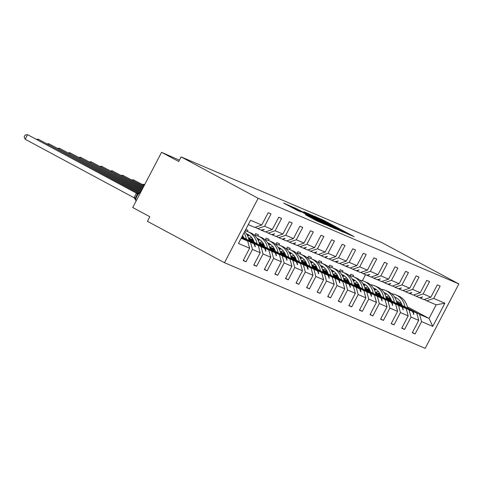 <?xml version="1.0" encoding="UTF-8"?>
<svg xmlns="http://www.w3.org/2000/svg" width="483" height="483" viewBox="0 0 483 483"><rect width="100%" height="100%" fill="white"/><g stroke="black" fill="none" stroke-linecap="round" stroke-linejoin="round"><path stroke-width="0.72" d="M346.45 233.44L354.142 236.664L323.888 220.417L314.385 216.185L340.883 230.059L346.45 233.44M305.498 214.784L317.349 221.148L325.325 224.541L293.924 207.63L283.606 203.053L297.347 210.407L300.831 211.88L291.551 206.724L298.162 210.008L318.08 220.707L321.135 222.476L305.479 214.82M458.85 283.938L258.157 198.29L224.48 262.704L425.173 348.352L458.85 283.938L381.793 242.544L181.101 156.897L178.698 161.497L161.576 152.302L179.386 160.187M258.157 198.29L181.101 156.897M335.685 228.791L344.862 232.709L314.608 216.456L304.29 211.88L335.685 228.791M335.534 228.912L325.343 224.378L293.948 207.467L314.397 217.905L316.751 218.896L303.765 211.771L335.534 228.912M255.151 227.3L261.086 230.107L264.346 229.437L261.913 230.463L265.36 231.937L272.315 229.54L278.763 217.211L281.607 218.425L275.159 230.753L268.21 233.15L271.651 234.623L274.573 233.802L272.484 234.973L275.932 236.447L282.887 234.05L289.329 221.721L292.179 222.935L285.731 235.269L278.776 237.66L282.223 239.133L285.145 238.318L283.056 239.49L286.504 240.957L293.453 238.566L299.901 226.231L302.744 227.445L296.302 239.779L289.347 242.17L292.795 243.643L295.717 242.828L293.628 244L297.069 245.467L304.024 243.076L310.472 230.741L313.316 231.955L306.868 244.289L299.919 246.68L303.36 248.153L306.282 247.338L304.193 248.51L307.641 249.977L314.596 247.586L321.044 235.251L323.888 236.471L317.44 248.799L310.484 251.196L313.932 252.663L316.854 251.848L314.765 253.02L318.212 254.493L325.162 252.096L331.61 239.767L334.459 240.981L328.011 253.309L321.056 255.706L324.504 257.173L327.426 256.358L325.337 257.53L328.778 259.003L335.733 256.606L342.181 244.277L345.025 245.491L338.583 257.819L331.628 260.216L335.075 261.683L338.335 261.013L335.902 262.04L339.35 263.513L346.305 261.116L352.753 248.787L355.597 250.001L349.149 262.329L342.199 264.726L345.641 266.199L348.563 265.378L346.474 266.55L349.921 268.023L356.877 265.626L363.319 253.297L366.168 254.511L359.72 266.845L352.765 269.236L356.212 270.709L359.135 269.894L357.046 271.06L360.493 272.533L367.442 270.142L373.89 257.807L376.734 259.021L370.292 271.355L363.337 273.746L366.784 275.219L369.706 274.404L367.617 275.576L371.059 277.043L378.014 274.652L384.462 262.317L387.306 263.531L380.858 275.865L373.908 278.256L377.35 279.729L380.272 278.914L378.183 280.086L381.63 281.553L388.586 279.162L395.034 266.827L397.877 268.047L391.429 280.375L384.474 282.766L387.921 284.239L390.844 283.424L388.755 284.596L392.202 286.063L399.151 283.672L405.599 271.343L408.449 272.557L402.001 284.885L395.046 287.282L398.493 288.749L401.415 287.934L399.326 289.106L402.768 290.579L409.723 288.182L416.171 275.853L419.015 277.067L412.573 289.395L405.617 291.792L409.065 293.259L411.981 292.444L409.892 293.616L413.339 295.089L420.295 292.692L426.743 280.363L429.586 281.577L423.138 293.906L416.183 296.302L419.63 297.769L422.553 296.954L420.464 298.126L423.911 299.599L430.866 297.202L437.308 284.873L440.158 286.087L433.71 298.422L426.755 300.812L436.173 304.833L444.891 303.191L432.768 326.381L429.055 318.454L436.173 304.833M241.156 238.264L247.67 241.041L249.62 248.22L238.445 243.45L250.568 220.26L261.744 225.03L268.192 212.701L271.035 213.915L264.593 226.243L257.638 228.64M243.305 260.307L246.022 261.768L252.47 249.433L260.192 252.73L258.242 245.557L241.923 236.791M241.578 237.455L250.52 242.261L252.47 249.433M265.716 231.81L268.21 233.15M253.871 264.817L256.594 266.278L263.036 253.943L270.764 257.24L268.814 250.067L248.763 239.296M248.938 240.244L261.086 246.771L263.036 253.943M243.474 237.31L242.049 236.543M276.288 236.326L278.776 237.66M264.442 269.327L267.159 270.788L273.607 258.459L281.329 261.756L279.379 254.577L259.335 243.806M259.504 244.754L271.657 251.281L273.607 258.459M254.04 241.82L248.685 238.94M242.877 235.819L242.526 235.632M286.86 240.836L289.347 242.17M275.014 273.837L277.731 275.298L284.179 262.969L291.901 266.266L289.951 259.087L269.906 248.322M270.075 249.264L282.229 255.791L284.179 262.969M264.612 246.33L259.256 243.45M253.448 240.329L251.353 239.206M297.425 245.346L299.919 246.68M285.586 278.353L288.303 279.808L294.745 267.479L302.473 270.776L300.523 263.597L280.478 252.832M280.647 253.774L292.795 260.301L294.745 267.479M275.183 250.84L269.828 247.966M264.014 244.845L261.919 243.716M307.997 249.856L310.484 251.196M296.151 282.863L298.868 284.318L305.316 271.989L313.038 275.286L311.088 268.107L291.044 257.342M291.219 258.284L303.366 264.811L305.316 271.989M285.749 255.35L280.394 252.476M274.586 249.355L272.49 248.226M248.89 235.547L246.916 234.49M318.569 254.366L321.056 255.706M306.723 287.373L309.44 288.834L315.888 276.499L323.61 279.796L321.66 272.617L301.615 261.852M301.784 262.794L313.938 269.321L315.888 276.499M296.321 259.86L290.965 256.986M285.157 253.865L283.062 252.742M259.456 240.063L257.487 239M247.32 231.466L247.912 230.325L245.781 229.413M329.134 258.876L331.628 260.216M317.295 291.883L320.012 293.344L326.46 281.009L334.182 284.306L332.232 277.133L312.187 266.362M312.356 267.31L324.504 273.837L326.46 281.009M306.892 264.37L301.537 261.496M295.723 258.375L293.634 257.252M270.027 244.573L268.053 243.51M257.886 235.976L258.483 234.835L255.64 233.621L254.813 235.197M339.706 263.386L342.199 264.726M327.86 296.393L330.577 297.854L337.025 285.519L344.753 288.816L342.803 281.643L322.753 270.872M322.928 271.82L335.075 278.347L337.025 285.519M317.458 268.88L312.103 266.006M306.294 262.885L304.199 261.762M280.599 249.083L278.625 248.02M268.457 240.486L269.055 239.345L266.211 238.131L265.384 239.707M350.278 267.902L352.765 269.236M338.432 300.903L341.149 302.364L347.597 290.035L355.319 293.332L353.369 286.153L333.324 275.382M333.493 276.33L345.647 282.857L347.597 290.035M328.029 273.396L322.674 270.516M316.866 267.395L314.771 266.272M291.171 253.593L289.196 252.531M279.029 245.002L279.627 243.855L276.777 242.641L275.956 244.217M360.849 272.412L363.337 273.746M349.004 305.413L351.721 306.874L358.169 294.545L365.891 297.842L363.94 290.663L343.896 279.899M344.065 280.84L356.219 287.367L358.169 294.545M338.601 277.906L333.246 275.026M327.438 271.905L325.343 270.782M301.736 258.103L299.762 257.047M289.595 249.512L290.192 248.365L287.349 247.151L286.522 248.727M371.415 276.922L373.908 278.256M359.575 309.923L362.292 311.384L368.734 299.055L376.462 302.352L374.512 295.173L354.462 284.409M354.637 285.35L366.784 291.877L368.734 299.055M349.173 282.416L343.818 279.536M338.003 276.421L335.908 275.292M312.308 262.613L310.334 261.557M300.166 254.022L300.764 252.881L297.92 251.661L297.093 253.243M381.987 281.432L384.474 282.766M370.141 314.439L372.858 315.894L379.306 303.565L387.028 306.862L385.078 299.683L365.033 288.919M365.208 289.86L377.356 296.387L379.306 303.565M359.738 286.926L354.383 284.052M348.575 280.931L346.48 279.802M322.879 267.123L320.905 266.067M310.738 258.532L311.336 257.391L308.486 256.177L307.665 257.753M392.558 285.942L395.046 287.282M380.713 318.949L383.43 320.41L389.878 308.076L397.6 311.372L395.649 304.193L375.605 293.429M375.774 294.37L387.927 300.897L389.878 308.076M370.31 291.436L364.955 288.562M359.147 285.441L357.052 284.318M333.445 271.639L331.471 270.577M321.31 263.042L321.901 261.901L319.058 260.687L318.237 262.263M403.124 290.452L405.617 291.792M391.284 323.459L394.001 324.92L400.443 312.586L408.171 315.882L406.221 308.709L386.177 297.939M386.346 298.886L398.493 305.413L400.443 312.586M380.882 295.946L375.526 293.072M369.712 289.951L367.623 288.828M344.017 276.149L342.042 275.087M331.875 267.552L332.473 266.411L329.629 265.197L328.802 266.773M413.696 294.962L416.183 296.302M401.85 327.969L404.567 329.43L411.015 317.096L418.743 320.392L412.295 332.727L415.139 333.94L421.587 321.606L432.768 326.381M396.917 303.396L409.065 309.923L411.015 317.096M391.447 300.456L386.092 297.582M380.284 294.461L378.189 293.338M354.588 280.659L352.614 279.597M342.447 272.062L343.045 270.921L340.195 269.707L339.374 271.283M424.267 299.478L426.755 300.812M412.422 332.479L415.139 333.94M407.483 307.906L419.636 314.433L421.587 321.606M402.019 304.972L396.664 302.092M390.856 298.971L388.761 297.848M365.154 285.169L363.186 284.107M353.019 276.578L353.616 275.431L350.767 274.217L349.946 275.793M161.576 152.302L132.71 207.515L149.833 216.716L147.43 221.317L224.48 262.704M247.67 241.041L241.446 237.702M246.022 261.768L243.172 260.554L249.62 248.22M261.744 225.03L254.789 227.427L248.274 224.643M256.594 266.278L253.744 265.064L260.192 252.73M243.064 236.235L242.4 235.879M267.159 270.788L264.316 269.574L270.764 257.24M253.635 240.745L248.419 237.944M277.731 275.298L274.887 274.084L281.329 261.756M264.201 245.255L258.991 242.454M252.808 239.133L252.416 238.928M288.303 279.808L285.453 278.594L291.901 266.266M274.773 249.765L269.556 246.97M263.374 243.649L262.987 243.438M248.504 235.656L247.169 234.943M298.868 284.318L296.025 283.104L302.473 270.776M285.344 254.281L280.128 251.48M273.946 248.159L273.553 247.948M259.069 240.166L257.741 239.453M309.44 288.834L306.596 287.614L313.038 275.286M295.91 258.791L290.7 255.99M284.517 252.669L284.125 252.458M269.641 244.676L268.306 243.963M320.012 293.344L317.162 292.13L323.61 279.796M306.482 263.301L301.271 260.5M295.089 257.179L294.696 256.968M280.212 249.186L278.878 248.473M330.577 297.854L327.734 296.64L334.182 284.306M317.053 267.811L311.837 265.01M305.654 261.689L305.262 261.478M290.778 253.702L289.45 252.983M341.149 302.364L338.305 301.151L344.753 288.816M327.619 272.321L322.409 269.52M316.226 266.199L315.834 265.988M301.35 258.212L300.015 257.493M351.721 306.874L348.877 305.661L355.319 293.332M338.191 276.831L332.98 274.03M326.798 270.709L326.405 270.504M311.921 262.722L310.587 262.003M362.292 311.384L359.443 310.171L365.891 297.842M348.762 281.341L343.546 278.546M337.363 275.219L336.977 275.014M322.493 267.232L321.159 266.513M372.858 315.894L370.014 314.681L376.462 302.352M359.334 285.851L354.117 283.056M347.935 279.735L347.543 279.524M333.059 271.742L331.73 271.029M383.43 320.41L380.586 319.191L387.028 306.862M369.9 290.368L364.689 287.566M358.507 284.245L358.114 284.034M343.63 276.252L342.296 275.539M394.001 324.92L391.152 323.701L397.6 311.372M380.471 294.878L375.261 292.076M369.078 288.756L368.686 288.544M354.202 280.762L352.868 280.049M404.567 329.43L401.723 328.217L408.171 315.882M264.593 226.243L272.315 229.54M275.159 230.753L282.887 234.05M285.731 235.269L293.453 238.566M296.302 239.779L304.024 243.076M306.868 244.289L314.596 247.586M317.44 248.799L325.162 252.096M328.011 253.309L335.733 256.606M338.583 257.819L346.305 261.116M349.149 262.329L356.877 265.626M359.72 266.845L367.442 270.142M370.292 271.355L378.014 274.652M380.858 275.865L388.586 279.162M391.429 280.375L399.151 283.672M402.001 284.885L409.723 288.182M412.573 289.395L420.295 292.692M423.138 293.906L430.866 297.202M433.71 298.422L444.891 303.191M261.194 230.077L261.913 230.463M241.766 237.087L258.242 245.557M250.52 242.261L253.961 243.728L254.958 246.596L255.302 246.741L254.795 244.084M241.729 237.159L253.961 243.728M271.766 234.587L272.484 234.973M242.243 236.175L243.263 236.724M248.848 239.725L268.814 250.067M261.086 246.771L264.533 248.238L265.867 251.251L265.366 248.594M242.206 236.247L243.305 236.839M248.866 239.828L264.533 248.238M282.338 239.097L283.056 239.49M248.546 238.397L253.829 241.234M259.419 244.235L279.379 254.577M271.657 251.281L275.105 252.754L276.439 255.761L275.938 253.104M248.576 238.505L253.877 241.349M259.437 244.338L275.105 252.754M292.903 243.613L293.628 244M251.927 239.043L253.122 239.683M259.117 242.907L264.4 245.744M269.991 248.745L289.951 259.087M282.229 255.791L285.67 257.264L287.011 260.271L286.504 257.614M251.812 239.073L253.189 239.809M259.148 243.015L264.442 245.859M270.009 248.848L285.67 257.264M303.475 248.123L304.193 248.51M247.441 235.469L248.051 235.795M262.498 243.553L263.688 244.193M269.689 247.417L274.972 250.254M280.557 253.255L300.523 263.597M292.795 260.301L296.242 261.774L297.576 264.781L297.075 262.13M247.501 235.589L247.942 235.831M262.384 243.583L263.76 244.326M269.719 247.525L275.014 250.369M280.575 253.358L296.242 261.774M314.047 252.633L314.765 253.02M247.876 234.533L249.143 235.215M258.013 239.979L258.616 240.305M273.064 248.063L274.259 248.703M280.261 251.927L285.544 254.764M291.128 257.765L311.088 268.107M303.366 264.811L306.814 266.284L307.81 269.152L308.148 269.291L307.647 266.64M247.55 234.454L249.373 235.432M258.073 240.105L258.514 240.341M272.949 248.093L274.326 248.836M280.285 252.035L285.586 254.879M291.146 257.868L306.814 266.284M324.618 257.143L325.337 257.53M258.447 239.043L259.715 239.725M268.584 244.489L269.188 244.815M283.636 252.573L284.831 253.219M290.826 256.437L296.109 259.274M301.7 262.281L321.66 272.617M313.938 269.321L317.385 270.794L318.72 273.807L318.212 271.15M258.121 238.964L259.945 239.942M268.645 244.615L269.085 244.851M283.521 252.603L284.898 253.346M290.857 256.545L296.151 259.389M301.718 262.378L317.385 270.794M335.184 261.653L335.902 262.04M269.013 243.553L270.287 244.235M279.15 248.999L279.76 249.325M294.207 257.089L295.397 257.729M301.398 260.947L306.681 263.784M312.272 266.791L332.232 277.133M324.504 273.837L327.951 275.304L329.285 278.317L328.784 275.66M268.693 243.474L270.516 244.452M279.21 249.125L279.651 249.361M294.093 257.119L295.469 257.856M301.428 261.055L306.723 263.905M312.29 266.888L327.951 275.304M345.756 266.163L346.474 266.55M279.585 248.069L280.852 248.745M289.722 253.509L290.331 253.835M304.773 261.599L305.968 262.239M311.97 265.463L317.253 268.3M322.837 271.301L342.803 281.643M335.075 278.347L338.523 279.814L339.857 282.827L339.356 280.17M279.265 247.984L281.088 248.962M289.782 253.635L290.223 253.871M304.664 261.629L306.035 262.366M311.994 265.565L317.295 268.415M322.855 271.404L338.523 279.814M356.327 270.673L357.046 271.06M290.156 252.579L291.424 253.261M300.293 258.025L300.897 258.351M315.345 266.109L316.54 266.749M322.535 269.973L327.818 272.81M333.409 275.811L353.369 286.153M345.647 282.857L349.094 284.324L350.429 287.337L349.921 284.68M289.83 252.494L291.654 253.472M300.354 258.145L300.794 258.381M315.23 266.139L316.606 266.876M322.566 270.075L327.866 272.925M333.427 275.914L349.094 284.324M366.893 275.189L367.617 275.576M300.728 257.089L301.996 257.771M310.859 262.535L311.469 262.861M325.916 270.619L327.106 271.259M333.107 274.483L338.39 277.32M343.981 280.321L363.94 290.663M356.219 287.367L359.66 288.84L360.656 291.702L361 291.847L360.493 289.19M300.402 257.004L302.225 257.982M310.925 262.655L311.36 262.891M325.802 270.649L327.178 271.386M333.137 274.592L338.432 277.435M343.999 280.424L359.66 288.84M377.465 279.699L378.183 280.086M311.293 261.599L312.561 262.281M321.43 267.045L322.04 267.371M336.488 275.129L337.677 275.769M343.679 278.993L348.961 281.831M354.546 284.831L374.512 295.173M366.784 291.877L370.232 293.35L371.566 296.357L371.065 293.706M310.974 261.514L312.797 262.498M321.491 267.165L321.932 267.407M336.373 275.159L337.75 275.902M343.709 279.102L349.004 281.945M354.564 284.934L370.232 293.35M388.036 284.209L388.755 284.596M321.865 266.109L323.133 266.791M332.002 271.555L332.606 271.881M347.054 279.639L348.249 280.279M354.244 283.503L359.527 286.341M365.118 289.341L385.078 299.683M377.356 296.387L380.803 297.86L382.138 300.867L381.636 298.216M321.539 266.03L323.362 267.008M332.062 271.681L332.503 271.917M346.939 279.669L348.315 280.412M354.274 283.612L359.575 286.455M365.136 289.444L380.803 297.86M398.602 288.719L399.326 289.106M332.437 270.619L333.705 271.301M342.574 276.065L343.178 276.391M357.625 284.149L358.821 284.795M364.816 288.013L370.099 290.851M375.689 293.851L395.649 304.193M387.927 300.897L391.375 302.37L392.709 305.383L392.202 302.726M332.111 270.54L333.934 271.518M342.634 276.191L343.069 276.427M357.511 284.179L358.887 284.922M364.846 288.122L370.141 290.965M375.708 293.954L391.375 302.37M409.173 293.229L409.892 293.616M343.002 275.129L344.276 275.811M353.139 280.575L353.749 280.901M368.197 288.665L369.386 289.305M375.388 292.523L380.67 295.361M386.261 298.367L406.221 308.709M398.493 305.413L401.941 306.88L403.275 309.893L402.774 307.236M342.682 275.05L344.506 276.028M353.2 280.701L353.641 280.937M368.082 288.695L369.459 289.432M375.418 292.632L380.713 295.481M386.279 298.464L401.941 306.88M419.745 297.739L420.464 298.126M353.574 279.645L354.842 280.321M363.711 285.085L364.321 285.411M378.763 293.175L379.958 293.815M385.959 297.039L391.242 299.877M396.827 302.877L416.793 313.219L396.742 302.449M391.043 299.388L385.826 296.586M379.644 293.266L379.252 293.054M364.768 285.278L363.439 284.559M409.065 309.923L412.512 311.39L413.846 314.403L413.345 311.746M353.254 279.56L355.071 280.538M363.771 285.212L364.212 285.447M378.648 293.205L380.024 293.942M385.983 297.142L391.284 299.991M396.845 302.98L412.512 311.39M416.793 313.219L418.743 320.392M419.636 314.433L429.055 318.454L407.266 306.747M373.86 288.804L375.569 289.722M396.332 300.873L401.5 303.65M362.383 280.695L365.528 274.682M413.49 314.21L413.846 314.403M402.925 309.7L403.275 309.893M392.353 305.19L392.709 305.383M381.781 300.68L382.138 300.867M371.216 296.17L371.566 296.357M360.644 291.66L361 291.847M350.072 287.144L350.429 287.337M339.501 282.633L339.857 282.827M328.935 278.123L329.285 278.317M318.363 273.613L318.72 273.807M307.792 269.103L308.148 269.291M297.226 264.593L297.576 264.781M286.654 260.083L287.011 260.271M276.083 255.573L276.439 255.761M265.511 251.057L265.867 251.251M254.946 246.547L255.302 246.741M342.797 231.749L312.513 215.678L342.682 231.961M324.781 223.557L331.392 226.841L328.337 225.078L316.619 219.125L324.781 223.557L324.57 223.961M385.066 294.564A16.621 15.541 113.1 0 1 386.841 294.062M391.653 293.767A16.621 15.541 113.1 0 1 395.915 294.865A16.621 15.541 113.1 0 1 404.917 306.838M395.915 294.865L398.487 295.964A16.621 15.541 113.1 0 1 407.531 308.245M388.398 297.969A14.128 13.21 113.1 0 1 390.053 297.516M394.78 297.45A14.128 13.21 113.1 0 1 396.193 297.782M386.152 296.761A14.128 13.21 113.1 0 1 389.099 296.194M394.478 296.973A14.128 13.21 113.1 0 1 394.937 297.16A14.128 13.21 113.1 0 1 402.14 305.347M374.5 290.054A16.621 15.541 113.1 0 1 376.269 289.546M381.087 289.257A16.621 15.541 113.1 0 1 385.343 290.355A16.621 15.541 113.1 0 1 394.345 302.328M385.343 290.355L387.915 291.454A16.621 15.541 113.1 0 1 396.966 303.735M377.827 293.453A14.128 13.21 113.1 0 1 379.487 293.006M384.208 292.94A14.128 13.21 113.1 0 1 385.621 293.272M375.581 292.251A14.128 13.21 113.1 0 1 378.527 291.684M383.907 292.463A14.128 13.21 113.1 0 1 384.365 292.65A14.128 13.21 113.1 0 1 391.568 300.837M363.928 285.544A16.621 15.541 113.1 0 1 365.697 285.036M370.515 284.747A16.621 15.541 113.1 0 1 374.772 285.845A16.621 15.541 113.1 0 1 383.774 297.818M374.772 285.845L377.35 286.944A16.621 15.541 113.1 0 1 386.394 299.225M367.255 288.943A14.128 13.21 113.1 0 1 368.915 288.496M373.637 288.423A14.128 13.21 113.1 0 1 375.05 288.762M365.009 287.735A14.128 13.21 113.1 0 1 367.955 287.174M373.341 287.953A14.128 13.21 113.1 0 1 373.794 288.134A14.128 13.21 113.1 0 1 381.002 296.327M353.357 281.034A16.621 15.541 113.1 0 1 355.132 280.526M359.944 280.237A16.621 15.541 113.1 0 1 364.206 281.335A16.621 15.541 113.1 0 1 373.208 293.308M364.206 281.335L366.778 282.434A16.621 15.541 113.1 0 1 375.822 294.715M356.689 284.433A14.128 13.21 113.1 0 1 358.344 283.986M363.065 283.913A14.128 13.21 113.1 0 1 364.484 284.245M354.444 283.225A14.128 13.21 113.1 0 1 357.39 282.664M362.769 283.443A14.128 13.21 113.1 0 1 363.222 283.624A14.128 13.21 113.1 0 1 370.431 291.817M342.791 276.524A16.621 15.541 113.1 0 1 344.56 276.016M349.378 275.727A16.621 15.541 113.1 0 1 353.634 276.819A16.621 15.541 113.1 0 1 362.636 288.798M353.634 276.819L356.206 277.918A16.621 15.541 113.1 0 1 365.257 290.205M346.118 279.923A14.128 13.21 113.1 0 1 347.778 279.476M352.499 279.403A14.128 13.21 113.1 0 1 353.912 279.735M343.872 278.715A14.128 13.21 113.1 0 1 346.818 278.154M352.198 278.933A14.128 13.21 113.1 0 1 352.656 279.114A14.128 13.21 113.1 0 1 359.859 287.307M144.671 184.633L143.819 184.264L144.634 184.705M142.425 184.5L143.819 184.264L143.421 185.031M332.219 272.014A16.621 15.541 113.1 0 1 333.988 271.506M338.806 271.217A16.621 15.541 113.1 0 1 343.063 272.309A16.621 15.541 113.1 0 1 352.065 284.288M343.063 272.309L345.641 273.408A16.621 15.541 113.1 0 1 354.685 285.688M335.546 275.413A14.128 13.21 113.1 0 1 337.206 274.966M341.928 274.893A14.128 13.21 113.1 0 1 343.341 275.225M333.3 274.205A14.128 13.21 113.1 0 1 336.246 273.644M341.632 274.422A14.128 13.21 113.1 0 1 342.085 274.604A14.128 13.21 113.1 0 1 349.294 282.796M144.236 185.472L133.248 179.754L144.157 185.617M131.853 179.984L133.248 179.754L132.849 180.521M321.648 267.504A16.621 15.541 113.1 0 1 323.417 266.996M328.235 266.707A16.621 15.541 113.1 0 1 332.491 267.799A16.621 15.541 113.1 0 1 341.493 279.772M332.491 267.799L335.069 268.898A16.621 15.541 113.1 0 1 344.113 281.178M324.974 270.903A14.128 13.21 113.1 0 1 326.635 270.45M331.356 270.383A14.128 13.21 113.1 0 1 332.769 270.715M322.729 269.695A14.128 13.21 113.1 0 1 325.681 269.134M331.06 269.906A14.128 13.21 113.1 0 1 331.513 270.094A14.128 13.21 113.1 0 1 338.722 278.286M143.759 186.384L122.682 175.244L143.68 186.529M121.287 175.474L122.682 175.244L122.277 176.011M311.076 262.987A16.621 15.541 113.1 0 1 312.851 262.486M317.663 262.191A16.621 15.541 113.1 0 1 321.926 263.289A16.621 15.541 113.1 0 1 330.927 275.262M321.926 263.289L324.498 264.388A16.621 15.541 113.1 0 1 333.542 276.668M314.409 266.393A14.128 13.21 113.1 0 1 316.069 265.94M320.79 265.873A14.128 13.21 113.1 0 1 322.203 266.205M312.163 265.185A14.128 13.21 113.1 0 1 315.109 264.618M320.489 265.396A14.128 13.21 113.1 0 1 320.947 265.584A14.128 13.21 113.1 0 1 328.15 273.77M143.282 187.289L112.11 170.734L143.203 187.44M110.716 170.964L112.11 170.734L111.712 171.501M300.511 258.477A16.621 15.541 113.1 0 1 302.28 257.97M307.097 257.68A16.621 15.541 113.1 0 1 311.354 258.779A16.621 15.541 113.1 0 1 320.356 270.752M311.354 258.779L313.926 259.878A16.621 15.541 113.1 0 1 322.976 272.158M303.837 261.877A14.128 13.21 113.1 0 1 305.498 261.43M310.219 261.363A14.128 13.21 113.1 0 1 311.632 261.695M301.591 260.675A14.128 13.21 113.1 0 1 304.538 260.108M309.917 260.886A14.128 13.21 113.1 0 1 310.376 261.074A14.128 13.21 113.1 0 1 317.579 269.26M142.805 188.201L101.539 166.224L142.727 188.346M100.144 166.454L101.539 166.224L101.14 166.991M289.939 253.967A16.621 15.541 113.1 0 1 291.708 253.46M296.526 253.17A16.621 15.541 113.1 0 1 300.782 254.269A16.621 15.541 113.1 0 1 309.784 266.242M300.782 254.269L303.36 255.368A16.621 15.541 113.1 0 1 312.404 267.648M293.266 257.367A14.128 13.21 113.1 0 1 294.926 256.92M299.647 256.853A14.128 13.21 113.1 0 1 301.06 257.185M291.02 256.165A14.128 13.21 113.1 0 1 293.966 255.598M299.351 256.376A14.128 13.21 113.1 0 1 299.804 256.564A14.128 13.21 113.1 0 1 307.013 264.75M142.328 189.113L90.973 161.714L142.256 189.258M89.572 161.944L90.973 161.714L90.569 162.475M279.367 249.457A16.621 15.541 113.1 0 1 281.142 248.95M285.954 248.66A16.621 15.541 113.1 0 1 290.217 249.759A16.621 15.541 113.1 0 1 299.219 261.732M290.217 249.759L292.789 250.858A16.621 15.541 113.1 0 1 301.833 263.138M282.7 252.857A14.128 13.21 113.1 0 1 284.354 252.41M289.082 252.337A14.128 13.21 113.1 0 1 290.494 252.669M280.454 251.649A14.128 13.21 113.1 0 1 283.4 251.088M288.78 251.866A14.128 13.21 113.1 0 1 289.232 252.048A14.128 13.21 113.1 0 1 296.441 260.24M141.851 190.024L80.401 157.204L141.779 190.169M79.007 157.434L80.401 157.204L80.003 157.965M268.802 244.947A16.621 15.541 113.1 0 1 270.571 244.44M275.388 244.15A16.621 15.541 113.1 0 1 279.645 245.243A16.621 15.541 113.1 0 1 288.647 257.222M279.645 245.243L282.217 246.342A16.621 15.541 113.1 0 1 291.267 258.628M272.128 248.347A14.128 13.21 113.1 0 1 273.789 247.9M278.51 247.827A14.128 13.21 113.1 0 1 279.923 248.159M269.882 247.139A14.128 13.21 113.1 0 1 272.829 246.578M278.208 247.356A14.128 13.21 113.1 0 1 278.667 247.537A14.128 13.21 113.1 0 1 285.87 255.73M141.374 190.936L69.83 152.694L141.302 191.081M68.435 152.924L69.83 152.694L69.431 153.455M258.23 240.437A16.621 15.541 113.1 0 1 259.999 239.93M264.817 239.64A16.621 15.541 113.1 0 1 269.073 240.733A16.621 15.541 113.1 0 1 278.075 252.712M269.073 240.733L271.651 241.832A16.621 15.541 113.1 0 1 280.695 254.112M261.557 243.837A14.128 13.21 113.1 0 1 263.217 243.39M267.938 243.317A14.128 13.21 113.1 0 1 269.351 243.649M259.311 242.629A14.128 13.21 113.1 0 1 262.257 242.068M267.642 242.846A14.128 13.21 113.1 0 1 268.095 243.027A14.128 13.21 113.1 0 1 275.304 251.22M140.903 191.848L59.258 148.178L140.825 191.993M57.863 148.414L59.258 148.178L58.86 148.945M247.658 235.927A16.621 15.541 113.1 0 1 249.427 235.42M254.245 235.13A16.621 15.541 113.1 0 1 258.502 236.223A16.621 15.541 113.1 0 1 267.51 248.196M258.502 236.223L261.08 237.322A16.621 15.541 113.1 0 1 270.124 249.602M250.985 239.326A14.128 13.21 113.1 0 1 252.645 238.874M257.367 238.807A14.128 13.21 113.1 0 1 258.779 239.139M248.739 238.119A14.128 13.21 113.1 0 1 251.691 237.558M257.071 238.336A14.128 13.21 113.1 0 1 257.524 238.517A14.128 13.21 113.1 0 1 264.732 246.71M140.426 192.759L48.692 143.668L140.348 192.904M47.298 143.898L48.692 143.668L48.288 144.435M245.044 230.82A16.621 15.541 113.1 0 1 247.936 231.713A16.621 15.541 113.1 0 1 256.938 243.686M247.936 231.713L250.508 232.812A16.621 15.541 113.1 0 1 259.552 245.092M246.801 234.297A14.128 13.21 113.1 0 1 248.214 234.629M246.499 233.82A14.128 13.21 113.1 0 1 246.958 234.007A14.128 13.21 113.1 0 1 254.161 242.194M138.832 193.067L38.121 139.158L138.651 193.158M36.726 139.388L38.121 139.158L37.722 139.925M243.993 232.83A16.621 15.541 113.1 0 1 246.366 239.176M244.67 231.544A16.621 15.541 113.1 0 1 248.986 240.582M242.659 235.384A14.128 13.21 113.1 0 1 243.589 237.684M135.306 199.539L136.158 200.922A4.468 1.576 118.2 0 0 136.158 200.922A4.468 1.576 118.2 0 1 136.81 196.364A4.468 1.576 118.2 0 1 140.293 193.007A1.038 0.972 -66.9 0 0 140.263 192.989L138.669 193.152L137.311 194.383L135.971 196.545L135.306 199.539L134.039 197.692L136.405 193.164L137.027 193.369M137.317 193.423L27.549 134.648L136.435 193.134M25.146 139.249L24.15 136.888L25.11 135.053L27.549 134.648L25.146 139.249L134.032 197.734M136.472 195.585L136.23 196.026L136.472 195.585M135.602 199.346L134.793 198.356M136.514 193.176L138.609 193.592M321.34 219.62L321.539 219.228M323.67 220.828L323.888 220.417M311.879 216.004L312.266 215.273M315.96 218.195L316.172 217.791M334.109 227.946L334.321 227.541M297.25 209.29L297.431 208.94M299.569 210.534L299.78 210.129M311.837 217.121L312.048 216.716M314.155 218.364L314.397 217.905M316.28 219.511L316.625 218.853M317.548 220.194L317.76 219.789M308.673 216.565L308.854 216.221M310.992 217.809L311.203 217.404M314.312 219.59L314.524 219.185M294.395 208.891L294.606 208.493M291.195 207.177L291.581 206.44M134.039 197.692L135.506 197.837M136.405 193.164A2.288 0.308 -135.9 0 1 137.311 194.383M312.241 216.197L312.513 215.678M316.389 219.566L316.619 219.125M291.285 207.225L291.551 206.724M137.166 193.435L138.669 193.152"/></g></svg>
